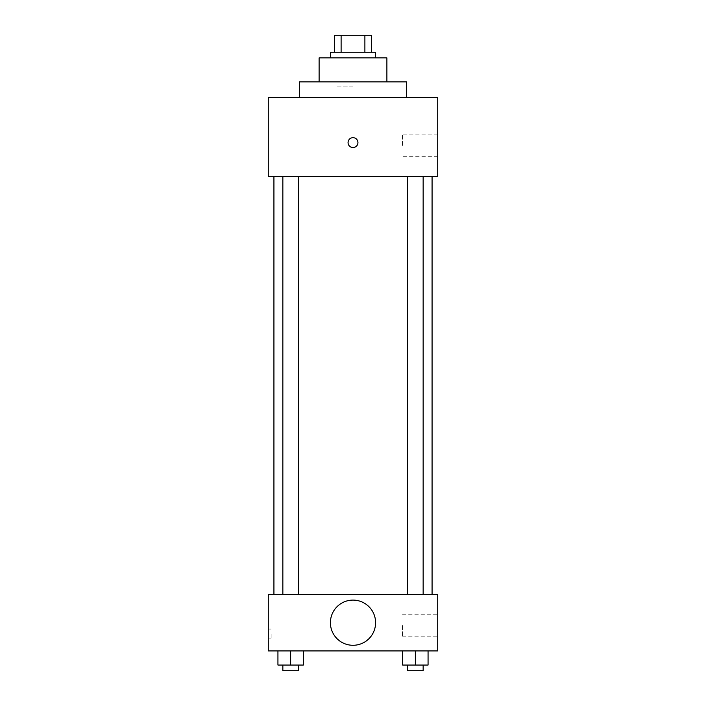 <?xml version="1.0" encoding="UTF-8"?>
<svg xmlns="http://www.w3.org/2000/svg" width="706" height="706" viewBox="0 0 706 706"><rect width="100%" height="100%" fill="white"/><g stroke="black" fill="none" stroke-linecap="round" stroke-linejoin="round"><path stroke-width="0.53" stroke-dasharray="3.53 2.65" d="M353 86.132L336.056 86.132L353 86.132M353 35.3L336.056 35.3L353 35.3M364.887 52.244L364.887 35.3L371.356 35.3L371.356 52.244L341.113 52.244L371.356 52.244M364.887 35.3L334.644 35.3M341.113 52.244L334.644 52.244L341.113 52.244L341.113 35.3M375.592 52.244L330.408 52.244M330.408 57.892L375.592 57.892L330.408 57.892M386.888 57.892L319.112 57.892M319.112 81.896L386.888 81.896L319.112 81.896M406.656 81.896L299.344 81.896M299.344 97.428L406.656 97.428L299.344 97.428M437.72 97.428L268.28 97.428L268.28 176.5L437.72 176.5L437.72 97.428M268.28 147.554L268.28 137.67L268.289 147.554M407.556 176.5L423.15 176.5L407.556 176.5L423.15 176.5L407.556 176.5L407.556 594.452L423.15 594.452L407.556 594.452M282.85 176.5L298.444 176.5L282.85 176.5L298.444 176.5L282.85 176.5L282.85 594.452L298.444 594.452L282.85 594.452M273.928 176.5L432.072 176.5L273.928 176.5M437.72 145.436L437.72 134.14L437.72 145.436M357.942 142.612A4.942 4.942 0 0 0 350.529 138.332A4.942 4.942 0 0 0 350.529 146.892A4.942 4.942 0 0 0 357.942 142.612A4.942 4.942 0 0 1 350.529 146.892A4.942 4.942 0 0 1 350.529 138.332A4.942 4.942 0 0 1 357.942 142.612M402.429 145.436L402.429 134.14L402.429 145.436M348.058 142.612A4.942 4.942 0 0 0 355.471 146.892A4.942 4.942 0 0 0 355.471 138.332A4.942 4.942 0 0 0 348.058 142.612M273.928 594.452L432.072 594.452L273.928 594.452M437.72 594.452L268.28 594.452L268.28 650.932L437.72 650.932L437.72 594.452M268.28 633.988L268.28 638.93L268.28 633.988M428.065 665.052L415.357 665.052L428.065 665.052L428.065 650.932L402.649 650.932L428.065 650.932L402.649 650.932L428.065 650.932L402.649 650.932L428.065 650.932L402.649 650.932L428.065 650.932L428.065 665.052L402.649 665.052L402.649 650.932L402.649 665.052L423.15 665.052L415.357 665.052L415.357 650.932L415.357 665.052L402.649 665.052L402.649 650.932M303.351 665.052L290.643 665.052L303.351 665.052L303.351 650.932L277.935 650.932L303.351 650.932L277.935 650.932L303.351 650.932L277.935 650.932L303.351 650.932L277.935 650.932L303.351 650.932L303.351 665.052L277.935 665.052L277.935 650.932L277.935 665.052L298.444 665.052L290.643 665.052L290.643 650.932L290.643 665.052L277.935 665.052L277.935 650.932M437.72 625.516L437.72 636.812L437.72 625.516M353 600.1A22.592 22.592 0 0 0 333.435 633.988A22.592 22.592 0 0 0 372.565 633.988A22.592 22.592 0 0 0 353 600.1A22.592 22.592 0 0 0 333.435 633.988A22.592 22.592 0 0 0 372.565 633.988A22.592 22.592 0 0 0 353 600.1M353 645.284A22.592 22.592 0 0 1 333.435 611.396A22.592 22.592 0 0 1 372.565 611.396A22.592 22.592 0 0 1 353 645.284M402.429 625.516L402.429 636.812L402.429 625.516M271.13 633.988L271.13 638.93L271.13 633.988M407.556 665.052L407.556 670.7L423.15 670.7L407.556 670.7L423.15 670.7L423.15 665.052L407.556 665.052L423.15 665.052M415.357 665.052L415.357 650.932M282.85 665.052L282.85 670.7L298.444 670.7L282.85 670.7L298.444 670.7L298.444 665.052L282.85 665.052L298.444 665.052M290.643 665.052L290.643 650.932M336.056 35.3L336.056 86.132M369.944 35.3L369.944 86.132M437.72 134.14L402.429 134.14M437.72 156.732L402.429 156.732M298.444 594.452L298.444 176.5M423.15 594.452L423.15 176.5M402.429 636.812L437.72 636.812M402.429 614.22L437.72 614.22M271.13 629.046L268.28 629.046M271.13 638.93L268.28 638.93"/><path stroke-width="1.06" d="M341.113 52.244L341.113 35.3L334.644 35.3L334.644 52.244L334.644 35.3M341.113 35.3L371.356 35.3L371.356 52.244M364.887 52.244L364.887 35.3M330.408 57.892L330.408 52.244L375.592 52.244L375.592 57.892M319.112 81.896L319.112 57.892L386.888 57.892L386.888 81.896M299.344 97.428L299.344 81.896L406.656 81.896L406.656 97.428M268.28 97.428L437.72 97.428L437.72 176.5L268.28 176.5L268.28 97.428M348.058 142.612A4.942 4.942 0 0 1 355.471 138.332A4.942 4.942 0 0 1 355.471 146.892A4.942 4.942 0 0 1 348.058 142.612M273.928 594.452L273.928 176.5M407.556 176.5L407.556 594.452M282.85 594.452L282.85 176.5M268.28 594.452L437.72 594.452L437.72 650.932L268.28 650.932L268.28 594.452M353 645.284A22.592 22.592 0 0 1 333.435 611.396A22.592 22.592 0 0 1 372.565 611.396A22.592 22.592 0 0 1 353 645.284M402.649 650.932L402.649 665.052L428.065 665.052L428.065 650.932L428.065 665.052M415.357 665.052L415.357 650.932M423.15 665.052L423.15 670.7L407.556 670.7L407.556 665.052M277.935 650.932L277.935 665.052L303.351 665.052L303.351 650.932L303.351 665.052M290.643 665.052L290.643 650.932M298.444 665.052L298.444 670.7L282.85 670.7L282.85 665.052M432.072 594.452L432.072 176.5M423.15 176.5L423.15 594.452M298.444 594.452L298.444 176.5"/></g></svg>
